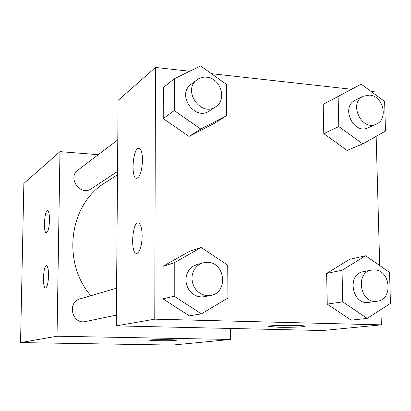 <?xml version="1.0" encoding="UTF-8"?>
<svg xmlns="http://www.w3.org/2000/svg" width="411" height="411" viewBox="0 0 411 411"><rect width="100%" height="100%" fill="white"/><g stroke="black" fill="none" stroke-linecap="round" stroke-linejoin="round"><path stroke-width="0.62" d="M230.386 328.451L230.468 339.46L172.445 345.076L20.55 342.594L23.864 183.455L59.98 151.628L98.26 154.685M149.512 340.169L149.568 340.216C150.267 340.801 171.531 340.976 175.805 340.442C171.531 340.986 150.267 340.806 149.568 340.226C147.195 339.501 175.564 339.471 176.602 340.195L175.805 340.447L176.602 340.185M230.468 339.46L57.031 336.224L20.55 342.594M48.555 275.745C48.21 283.292 47.178 287.371 45.451 287.983C42.184 287.926 43.335 264.571 46.551 265.717C47.876 266.446 48.544 269.786 48.555 275.745M49.51 220.142C49.13 228.023 48.041 232.256 46.243 232.837C43.042 232.492 44.552 209.363 47.691 210.781C48.909 211.521 49.515 214.64 49.51 220.142M57.031 336.224L59.98 151.628M116.596 288.168L80.109 298.869C66.608 302.188 72.197 324.931 85.688 321.5L116.38 315.103M117.787 139.879L78.028 170.026C66.926 177.706 80.433 196.674 91.329 188.762L117.531 171.485M117.505 174.68L104.903 182.864C69.346 204.313 61.475 261.653 90.785 295.735M114.823 315.427L116.37 316.213M118.101 100.397L116.292 325.882L154.762 319.167L155.486 67.45L118.101 100.397M380.925 309.555L381.346 324.86L322.727 330.531L116.292 325.882M137.202 253.335L136.241 253.392C130.117 252.411 132.532 220.399 138.553 223.003C140.829 224.242 142.036 228.614 142.165 236.114C141.81 245.562 140.156 251.301 137.202 253.335M137.757 148.566L139.447 148.361C141.405 149.661 142.427 153.622 142.519 160.233C141.862 171.973 139.73 178.009 136.128 178.348C131.196 177.013 132.589 151.433 137.757 148.566M347.146 150.436L323.791 133.652L347.146 150.436L362.723 143.871L338.803 126.567L338.125 96.462L361.192 84.163L384.624 101.486L385.477 131.099L362.723 143.871M323.195 104.358L323.791 133.652L323.195 104.358L338.125 96.462M351.138 320.164L327.259 304.099L351.138 320.164L367.208 318.386L342.733 301.838L342.029 270.268L365.6 255.786L389.556 272.39L390.45 303.421L367.208 318.386M326.632 273.413L327.259 304.099L326.632 273.413L349.704 259.305L326.632 273.413L342.029 270.268M189.343 315.869L162.915 298.812L189.343 315.869L201.395 313.85L174.228 296.249L174.238 262.763L201.169 247.494L227.715 265.157L227.946 298.032L201.395 313.85M162.972 266.323L162.915 298.812L162.972 266.323L189.23 251.465L162.972 266.323L174.238 262.763M155.486 67.45L189.641 71.252M211.424 73.677L351.539 89.264M371.025 91.432L374.93 91.869L374.996 94.371M381.346 324.86L154.762 319.167M376.152 136.334L379.713 265.573M189.024 136.416L214.306 123.362L189.024 136.416L163.234 118.558L189.024 136.416L200.763 129.033L174.274 110.585L174.285 78.753L200.553 65.924L226.451 84.394L226.672 115.676L200.763 129.039M163.29 87.625L163.234 118.558L163.29 87.625L174.285 78.753M268.147 326.375L278.329 327.228L268.434 326.555C263.215 325.337 300.939 324.782 304.515 326.046C307.844 326.827 290.942 327.577 278.329 327.243C289.683 327.526 305.188 326.956 304.849 326.231M363.216 96.236L355.227 100.274C340.38 106.901 353.573 135.127 368.071 127.795L376.24 124.153C388.683 119.406 383.309 95.881 369.638 95.105L363.216 96.236C348.209 102.93 361.588 131.566 376.24 124.153M338.803 126.567L323.791 133.652M361.192 84.163L345.779 92.311M371.513 270.094L363.226 271.702C346.468 274.106 352.129 305.486 368.811 302.373L377.2 301.212C393.43 299.737 390.609 269.822 374.323 269.888L371.513 270.094C354.565 272.524 360.329 304.361 377.2 301.212M342.733 301.838L327.259 304.099M365.6 255.786L349.704 259.305M197.033 79.796L191.058 84.327C176.196 94.561 194.891 121.517 209.41 110.898L215.647 106.788C227.365 99.904 220.748 78.064 206.702 77.206C203.08 76.852 199.859 77.715 197.033 79.796C181.986 90.158 200.948 117.541 215.647 106.788M174.274 110.585L163.234 118.558M226.672 115.676L214.306 123.362M202.818 262.876L196.617 264.694L193.56 265.999L190.863 267.998L188.659 270.597L187.046 273.68L186.111 277.086L185.9 280.667L186.424 284.242L187.657 287.643L189.543 290.7L191.983 293.269L194.865 295.232L198.045 296.485L201.375 296.978L204.693 296.685L211.033 295.365C228.526 292.555 225.207 262.259 207.488 262.316L202.818 262.876L199.725 264.196L196.992 266.225L194.757 268.866L193.129 271.99L192.184 275.452L191.973 279.09L192.507 282.722L193.761 286.169L195.672 289.277L198.148 291.887L201.071 293.88L204.298 295.155L207.673 295.658L211.033 295.365M174.228 296.249L162.915 298.812M201.169 247.494L189.23 251.465M136.241 253.392L136.884 253.423M136.128 178.348L137.079 178.42"/></g></svg>
